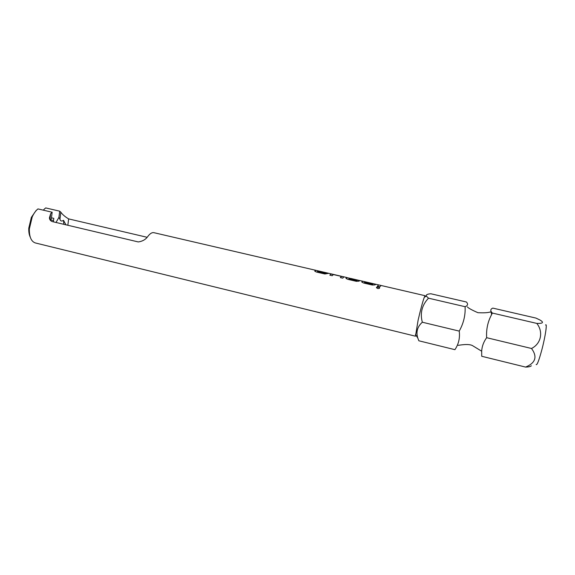 <?xml version="1.0" encoding="UTF-8"?>
<svg xmlns="http://www.w3.org/2000/svg" width="575" height="575" viewBox="0 0 575 575"><rect width="100%" height="100%" fill="white"/><g stroke="black" fill="none" stroke-linecap="round" stroke-linejoin="round"><path stroke-width="0.86" d="M379.608 288.018L378.357 287.09L376.467 287.5M378.372 287.033C377.02 286.817 376.409 287.069 376.524 287.78L377.703 288.528C379.047 288.672 379.665 288.406 379.565 287.716L378.357 287.09M422.33 322.223L459.224 331.099C460.093 337.928 458.656 344.123 454.911 349.672L418.83 340.781L417.773 337.985C415.89 331.904 417.407 326.65 422.33 322.223C419.894 313.138 421.949 305.124 428.497 298.181L426.355 296.103C425.859 294.788 427.369 294.005 430.862 293.768L466.404 301.997C468.287 304.038 467.856 305.605 465.103 306.705L428.497 298.181M492.315 313.044L536.82 323.409C543.073 323.588 544.122 322.453 539.975 320.009L535.965 318.09L492.811 308.107C490.317 309.142 490.152 310.787 492.315 313.044L491.467 314.87C487.758 321.835 486.148 329.446 486.644 337.697C483.604 341.909 481.951 346.416 481.677 351.21L481.721 356.277L525.564 367.08C528.547 367.022 530.488 366.591 531.372 365.772M36.088 210.522L31.359 217.357L28.786 228.146C28.628 231.79 29.124 234.808 30.281 237.202M316.042 270.365L314.856 271.228L316.487 272.04L324.853 273.988L328.799 273.333L326.384 272.773L325.134 273.218L317.422 271.429L318.442 270.926L153.899 232.681C152.03 232.307 150.018 233.543 147.854 236.404C145.741 239.48 142.55 241.32 138.287 241.938L52.088 221.54C50.392 220.778 49.507 219.535 49.428 217.81L50.672 213.656L52.16 212.225L37.957 208.912C35.729 210.716 33.817 213.382 32.222 216.912L29.347 228.929C29.217 236.857 31.215 241.522 35.327 242.945L415.466 336.195L418.126 320.131C420.555 309.594 422.603 301.976 424.285 297.275L425.133 295.723L425.256 296.722M56.012 222.467L58.923 217.386L59.951 219.255C60.447 221.138 61.64 221.497 63.53 220.34L63.811 224.315M536.152 364.528C537.021 365.499 538.933 360.532 541.887 349.636C545.366 336.468 547.371 322.834 545.596 324.983M536.82 323.409C543.512 331.861 541.176 343.685 531.516 348.486C537.589 356.766 535.605 362.962 525.564 367.08M341.493 276.431L340.35 277.596L342.772 278.156L343.9 276.87L332.774 274.253L331.085 273.973L329.82 275.145L332.221 275.705L333.414 274.555L341.363 276.381L340.378 277.603M347.264 277.689L346.064 278.473L347.789 279.328L356.32 281.319L359.08 281.168L359.627 280.528L350.808 278.444L357.47 280.14L356.78 280.586L348.917 278.753L349.708 278.192L350.556 278.523M357.47 280.14L356.974 280.586M375.849 284.266L373.398 283.698L372.427 284.223L364.493 282.375L365.183 281.786L362.753 281.225L361.891 282.145L363.673 283.029L372.291 285.035L375.029 284.877L375.849 284.266L378.63 284.912L377.401 286.221L379.874 286.803L381.081 285.48L425.133 295.723M381.081 285.48L378.652 284.92L377.423 286.228M43.758 210.263L43.844 209.508L45.691 207.92L59.699 211.176L60.835 212.211C62.474 214.547 65.076 216.775 68.641 218.895L147.114 237.288M65.938 224.818L63.53 220.34M59.699 211.176L58.923 217.386M53.374 221.842L53.806 218.356L51.47 217.81M50.219 220.139L51.383 218.536L52.16 212.225M51.383 218.536L50.305 220.268M465.103 306.705C465.527 315.244 463.565 323.373 459.224 331.099M486.644 337.697L531.516 348.486M362.782 281.232L361.812 281.93M364.96 281.808L362.768 281.297L364.96 281.808M372.427 284.223L364.478 282.44M373.427 283.705L372.614 284.287M349.449 278.199L347.02 277.639L345.978 278.257M359.684 280.629L350.822 278.523M356.766 280.65L348.917 278.753M343.958 276.97L331.071 274.045L329.849 275.152M316.077 270.379L314.777 271.026M325.134 273.218L317.407 271.493M326.42 272.78L325.313 273.29M68.641 218.895L67.828 225.263M59.951 219.255L60.835 212.211M50.672 213.656L49.932 219.628M53.533 220.541L50.564 219.844M458.174 345.331C458.757 345.359 468.718 343.282 472.65 345.712L481.677 351.21M28.786 228.146L29.347 228.929M31.359 217.357L32.222 216.912M424.285 297.275L426.355 296.103M318.406 270.918L326.384 272.773M328.763 273.326L332.515 274.196M343.203 276.683L347.034 277.567M358.886 280.327L362.753 281.225M365.183 281.786L373.398 283.698M415.416 334.427L417.773 337.985M467.36 306.87C468.258 308.063 471.773 310.004 477.89 312.685C483.783 313.008 487.959 312.757 490.425 311.945C491.266 312.203 491.618 313.174 491.474 314.87M350.793 278.516L358.656 280.341M332.76 274.318L342.973 276.697"/></g></svg>
